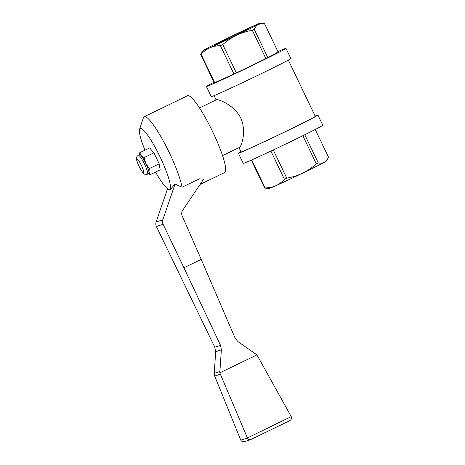 <?xml version="1.0" encoding="UTF-8"?>
<svg xmlns="http://www.w3.org/2000/svg" width="465" height="465" viewBox="0 0 465 465"><rect width="100%" height="100%" fill="white"/><g stroke="black" fill="none" stroke-linecap="round" stroke-linejoin="round"><path stroke-width="0.7" d="M247.421 437.954L240.783 440.163L214.685 376.057L214.249 373.343L215.667 351.714L214.789 347.239L220.538 345.326L183.919 267.764L201.211 259.406L235.168 338.253L238.097 341.734L255.802 354.086L257.639 356.126L291.23 416.611L247.421 437.954C248.211 439.361 249.257 439.913 250.559 439.617L289.567 420.779C291.305 419.75 291.881 418.407 291.299 416.745L291.23 416.611M240.783 440.163C241.614 441.552 242.928 442.017 244.718 441.558L250.559 439.617M247.357 437.815L219.794 372.849L221.369 349.82L220.538 345.326M144.97 150.178A33.817 5.522 64.2 0 1 139.564 129.258L143.4 117.744A42.641 6.963 64.2 0 1 144.185 116.715A42.641 6.963 64.2 0 1 164.174 142.581A42.641 6.963 64.2 0 1 182.013 187.238L175.061 184.07L170.19 189.627L168.597 189.313A33.817 5.522 64.2 0 1 155.56 172.085M139.564 129.258A33.817 5.522 64.2 0 1 158.798 154.287A33.817 5.522 64.2 0 1 169.51 189.383A33.817 5.522 64.2 0 1 168.597 189.313M144.185 116.715L187.54 95.755A42.641 6.963 64.2 0 1 212.371 131.113A42.641 6.963 64.2 0 1 224.659 172.532L200.095 184.407M182.013 187.238L199.421 178.827L203.624 179.159L182.699 210.279A5.882 5.801 -108.4 0 0 182.199 215.946L201.211 259.406M288.329 60.09L315.287 116.355A41.17 0.86 154.4 0 1 284.592 132.002A41.17 0.86 154.4 0 1 241.033 151.933L238.981 147.643M222.532 155.595L239.562 147.364C241.504 146.353 246.729 131.159 240.754 118.069C234.162 104.852 218.161 98.952 216.527 99.708L199.497 107.938M302.837 135.71L316.328 163.872C312.172 167.569 307.592 170.661 302.575 173.154A31.614 0.663 154.4 0 1 275.792 185.733A31.614 0.663 154.4 0 1 269.159 188.47L264.69 188.058A35.724 0.75 154.4 0 0 265.126 187.912L251.722 159.931M304.773 134.751L318.263 162.907A35.724 0.75 154.4 0 1 316.328 163.872M273.275 149.968L286.777 178.159A35.724 0.75 154.4 0 1 284.406 179.269C281.9 182.065 279.029 184.216 275.792 185.733C272.502 187.139 268.95 187.866 265.126 187.912M270.903 151.09L284.406 179.269M315.235 129.485L328.54 157.257L327.267 159.524L324.425 162.221A31.614 0.663 154.4 0 1 302.575 173.154C297.507 175.538 292.241 177.206 286.777 178.159M327.267 159.524L326.139 161.169A31.614 0.663 154.4 0 1 324.425 162.221C322.663 163.122 320.606 163.349 318.263 162.907M252.321 30.277C246.851 31.231 241.585 32.899 236.516 35.282C231.506 37.775 226.92 40.868 222.77 44.564A35.724 0.75 154.4 0 1 220.398 45.675C216.574 45.715 213.022 46.442 209.732 47.854C206.495 49.371 203.624 51.522 201.118 54.312A35.724 0.75 154.4 0 1 200.682 54.457L203.077 50.551A31.614 0.663 154.4 0 1 204.792 49.499A31.614 0.663 154.4 0 1 226.641 38.566A31.614 0.663 154.4 0 1 253.431 25.988A31.614 0.663 154.4 0 1 260.063 23.25A31.614 0.663 154.4 0 1 258.366 24.349C256.657 25.354 255.285 27.011 254.256 29.307A35.724 0.75 154.4 0 1 252.321 30.277L265.904 58.631A35.724 0.75 154.4 0 0 267.84 57.66L278.117 52.016L264.533 23.663L263.109 23.483L258.366 24.349A31.614 0.663 154.4 0 1 236.516 35.282A31.614 0.663 154.4 0 1 209.732 47.854A31.614 0.663 154.4 0 1 203.077 50.551M222.77 44.564L236.354 72.912A35.724 0.75 154.4 0 1 233.982 74.028L220.398 45.675M254.256 29.307L267.84 57.66M200.682 54.457L214.266 82.811A35.724 0.75 154.4 0 0 214.702 82.665L233.982 74.028M201.118 54.312L214.702 82.665M234.604 35.915A19.344 0.407 154.4 0 1 214.144 45.285A19.344 0.407 154.4 0 1 231.407 36.555A19.344 0.407 154.4 0 1 249.025 28.574A19.344 0.407 154.4 0 1 234.604 35.915M277.919 51.603A44.111 0.924 154.4 0 1 285.969 48.354A44.111 0.924 154.4 0 1 253.082 65.123A44.111 0.924 154.4 0 1 206.408 86.473A44.111 0.924 154.4 0 1 213.987 82.235M236.354 72.912L265.904 58.631M285.969 48.354L290.84 58.52A44.111 0.924 154.4 0 1 257.953 75.284A44.111 0.924 154.4 0 1 211.279 96.639L206.408 86.473M315.148 116.052A44.111 0.924 154.4 0 1 317.938 115.082A44.111 0.924 154.4 0 1 285.051 131.851A44.111 0.924 154.4 0 1 238.382 153.2A44.111 0.924 154.4 0 1 240.887 151.631M317.938 115.082L322.809 125.248A44.111 0.924 154.4 0 1 289.922 142.017A44.111 0.924 154.4 0 1 243.247 163.366L238.382 153.2M251.303 160.117L264.69 188.058M150.288 174.637L160.158 169.859L159.175 163.831L153.921 152.857L149.649 147.922L139.773 152.694L141.075 155.566L144.045 157.629L145.841 163.517L149.306 168.603L148.957 172.021L150.288 174.637L148.881 173.875M183.919 267.764L163.081 224.275A5.882 5.801 -108.4 0 1 162.82 219.782L175.061 184.07M214.789 347.239L156.397 226.496A5.882 5.801 -108.4 0 1 156.13 222.008L167.54 188.72M256.796 354.964L219.794 372.849M159.175 163.831L149.306 168.603M153.921 152.857L144.045 157.629M139.39 154.688L139.773 152.694M138.303 155.211C136.669 156.6 136.053 157.728 136.46 158.594C136.419 159.914 137.285 162.518 139.07 166.406C144.412 175.625 143.267 173.962 147.097 174.34L147.475 174.183A10.538 1.721 64.2 0 0 144.435 163.947A10.538 1.721 64.2 0 0 138.303 155.211L139.61 154.578A10.538 1.721 64.2 0 1 141.075 155.566A10.538 1.721 64.2 0 1 145.841 163.517A10.538 1.721 64.2 0 1 148.957 172.021A10.538 1.721 64.2 0 1 148.783 173.555A10.538 1.721 64.2 0 1 148.748 173.567M214.685 376.057L220.195 374.226M156.13 222.008L162.82 219.782M214.249 373.343L219.747 371.518M215.667 351.714L221.369 349.82M156.397 226.496L163.081 224.275M143.557 172.811A7.597 1.238 64.2 0 1 137.605 162.878A7.597 1.238 64.2 0 1 139.663 162.192A7.597 1.238 64.2 0 1 143.557 172.811M148.783 173.555L147.475 174.183A10.538 1.721 64.2 0 1 147.44 174.201M214.074 95.668L216.109 99.911M260.063 23.25L263.109 23.483M289.567 420.779L250.798 439.518"/></g></svg>
